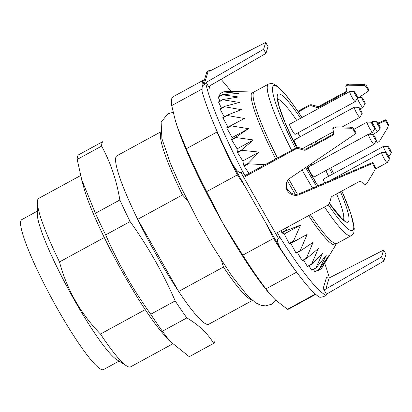 <?xml version="1.0" encoding="UTF-8"?>
<svg xmlns="http://www.w3.org/2000/svg" width="412" height="412" viewBox="0 0 412 412"><rect width="100%" height="100%" fill="white"/><g stroke="black" fill="none" stroke-linecap="round" stroke-linejoin="round"><path stroke-width="0.62" d="M81.612 179.647L84.115 188.567A95.945 12.854 61.4 0 0 104.288 237.523L59.498 261.934C66.811 289.43 80.469 313.47 100.466 334.044L145.251 309.639A95.945 12.854 -118.6 0 0 163.389 334.029L169.615 341.064M80.592 175.553L38.749 198.357A95.945 12.854 61.4 0 0 37.667 199.882A95.945 12.854 61.4 0 0 37.384 202.143A95.945 12.854 61.4 0 0 59.498 261.934M100.466 334.044A95.945 12.854 61.4 0 0 126.649 365.944A95.945 12.854 61.4 0 0 130.573 366.85L172.51 343.989M119.027 361.118L103.52 369.569A85.387 11.443 -118.6 0 1 58.035 309.809A85.387 11.443 -118.6 0 1 21.8 219.617L37.301 211.165M126.649 365.944L116.73 359.666A85.387 11.443 -118.6 0 1 74.732 300.709A85.387 11.443 -118.6 0 1 37.281 213.885L37.384 202.143M104.288 237.523A95.945 12.854 61.4 0 0 145.251 309.639M160.618 131.943L116.931 155.751A95.945 12.854 61.4 0 0 115.849 157.276A95.945 12.854 61.4 0 0 137.68 219.323L178.648 291.438L223.438 267.028L221.548 260.585M187.264 200.108L182.47 194.917L137.68 219.323A95.945 12.854 61.4 0 0 178.648 291.438A95.945 12.854 61.4 0 0 208.755 324.239L252.438 300.43M119.851 199.969A115.128 15.424 61.4 0 0 130.115 221.568C147.996 246.458 163.018 272.904 175.188 300.909L150.74 314.232C132.86 289.342 117.832 262.897 105.668 234.892A115.128 15.424 -118.6 0 1 95.409 213.292L81.7 179.627L77.188 159.423A115.128 15.424 -118.6 0 1 77.533 156.493A115.128 15.424 -118.6 0 1 78.589 154.819L103.036 141.496A115.128 15.424 61.4 0 0 101.98 143.17A115.128 15.424 61.4 0 0 101.635 146.1C110.576 162.549 116.648 180.507 119.851 199.969L95.409 213.292M105.668 234.892L130.115 221.568M175.188 300.909A115.128 15.424 61.4 0 0 181.162 309.834A115.128 15.424 61.4 0 0 186.847 317.904C198.656 324.836 207.607 333.323 213.704 343.371A115.128 15.424 61.4 0 0 214.76 341.697A115.128 15.424 61.4 0 0 215.1 338.767M213.704 343.371L189.257 356.694L169.677 341.007L162.4 331.227A115.128 15.424 -118.6 0 1 156.715 323.152A115.128 15.424 -118.6 0 1 150.74 314.232M162.4 331.227L186.847 317.904M77.188 159.423L101.635 146.1M386.059 152.667A3.543 0.474 61.4 0 0 387.604 156.349A3.543 0.474 61.4 0 0 389.515 158.8A3.543 0.474 61.4 0 0 389.531 158.769A3.543 0.474 61.4 0 0 388.166 155.406A3.543 0.474 61.4 0 0 386.137 152.6A3.543 0.474 61.4 0 0 386.059 152.667M358.703 107.393A3.543 0.474 61.4 0 0 360.248 111.08A3.543 0.474 61.4 0 0 362.158 113.532A3.543 0.474 61.4 0 0 362.174 113.501A3.543 0.474 61.4 0 0 360.809 110.138A3.543 0.474 61.4 0 0 358.78 107.331A3.543 0.474 61.4 0 0 358.703 107.393M371.49 122.292A3.543 0.474 61.4 0 0 373.03 125.974A3.543 0.474 61.4 0 0 374.946 128.426A3.543 0.474 61.4 0 0 374.956 128.395A3.543 0.474 61.4 0 0 373.596 125.032A3.543 0.474 61.4 0 0 371.567 122.225A3.543 0.474 61.4 0 0 371.49 122.292M387.929 146.512A3.543 0.474 61.4 0 0 389.474 150.195A3.543 0.474 61.4 0 0 391.39 152.646A3.543 0.474 61.4 0 0 391.4 152.615A3.543 0.474 61.4 0 0 390.035 149.252A3.543 0.474 61.4 0 0 388.011 146.445A3.543 0.474 61.4 0 0 387.929 146.512M361.721 97.479A3.543 0.474 61.4 0 0 363.26 101.161A3.543 0.474 61.4 0 0 365.176 103.613A3.543 0.474 61.4 0 0 365.187 103.587A3.543 0.474 61.4 0 0 363.822 100.224A3.543 0.474 61.4 0 0 361.798 97.417A3.543 0.474 61.4 0 0 361.721 97.479M354.104 91.685A3.543 0.474 61.4 0 0 355.644 95.368A3.543 0.474 61.4 0 0 357.559 97.819A3.543 0.474 61.4 0 0 357.57 97.788A3.543 0.474 61.4 0 0 356.21 94.425A3.543 0.474 61.4 0 0 354.181 91.619A3.543 0.474 61.4 0 0 354.104 91.685M372.855 134.405A3.543 0.474 61.4 0 0 374.395 138.087A3.543 0.474 61.4 0 0 376.311 140.538A3.543 0.474 61.4 0 0 376.321 140.513A3.543 0.474 61.4 0 0 374.961 137.15A3.543 0.474 61.4 0 0 372.932 134.343A3.543 0.474 61.4 0 0 372.855 134.405M376.702 121.756A3.543 0.474 61.4 0 0 378.242 125.439A3.543 0.474 61.4 0 0 380.158 127.89A3.543 0.474 61.4 0 0 380.168 127.859A3.543 0.474 61.4 0 0 378.808 124.501A3.543 0.474 61.4 0 0 376.779 121.689A3.543 0.474 61.4 0 0 376.702 121.756M387.275 162.503A5.758 0.772 -118.6 0 1 387.254 162.549A5.758 0.772 -118.6 0 1 387.208 162.591A5.758 0.772 -118.6 0 1 384.144 158.563A5.758 0.772 -118.6 0 1 381.636 152.574A5.758 0.772 -118.6 0 1 381.703 152.481A5.758 0.772 -118.6 0 1 381.759 152.471L386.137 152.6M359.918 117.229A5.758 0.772 -118.6 0 1 359.897 117.276A5.758 0.772 -118.6 0 1 359.851 117.322A5.758 0.772 -118.6 0 1 356.787 113.295A5.758 0.772 -118.6 0 1 354.279 107.305A5.758 0.772 -118.6 0 1 354.346 107.213A5.758 0.772 -118.6 0 1 354.402 107.197L358.78 107.331M372.7 132.128A5.758 0.772 -118.6 0 1 372.685 132.175A5.758 0.772 -118.6 0 1 372.639 132.216A5.758 0.772 -118.6 0 1 369.569 128.189A5.758 0.772 -118.6 0 1 367.066 122.199A5.758 0.772 -118.6 0 1 367.128 122.106A5.758 0.772 -118.6 0 1 367.19 122.096L371.567 122.225M386.121 152.6A5.758 0.772 -118.6 0 1 386.013 152.409A5.758 0.772 -118.6 0 1 383.505 146.42A5.758 0.772 -118.6 0 1 383.572 146.327A5.758 0.772 -118.6 0 1 383.634 146.317L388.011 146.445M389.144 156.349A5.758 0.772 -118.6 0 1 389.124 156.395A5.758 0.772 -118.6 0 1 389.082 156.436A5.758 0.772 -118.6 0 1 388.552 156.133M362.931 107.316A5.758 0.772 -118.6 0 1 362.91 107.362A5.758 0.772 -118.6 0 1 362.869 107.408A5.758 0.772 -118.6 0 1 359.8 103.376A5.758 0.772 -118.6 0 1 357.379 98.118M355.314 101.522A5.758 0.772 -118.6 0 1 355.293 101.568A5.758 0.772 -118.6 0 1 355.252 101.61A5.758 0.772 -118.6 0 1 352.183 97.582A5.758 0.772 -118.6 0 1 349.675 91.593A5.758 0.772 -118.6 0 1 349.742 91.5A5.758 0.772 -118.6 0 1 349.803 91.49L354.181 91.619M374.07 144.241A5.758 0.772 -118.6 0 1 374.05 144.288A5.758 0.772 -118.6 0 1 374.003 144.334A5.758 0.772 -118.6 0 1 370.939 140.307A5.758 0.772 -118.6 0 1 368.431 134.317A5.758 0.772 -118.6 0 1 368.493 134.224A5.758 0.772 -118.6 0 1 368.555 134.209L372.932 134.343M372.85 123.77A5.758 0.772 -118.6 0 1 372.278 121.664A5.758 0.772 -118.6 0 1 372.34 121.576A5.758 0.772 -118.6 0 1 372.402 121.561L376.779 121.689M377.917 131.593A5.758 0.772 -118.6 0 1 377.897 131.639A5.758 0.772 -118.6 0 1 377.85 131.68A5.758 0.772 -118.6 0 1 374.858 127.782M297.541 147.496A5.758 0.772 -118.6 0 1 296.676 146.049A5.758 0.772 -118.6 0 1 294.235 139.972L354.346 107.213M312.239 164.882A5.758 0.772 -118.6 0 1 311.256 163.775M300.07 136.789A5.758 0.772 -118.6 0 1 299.694 136.135A5.758 0.772 -118.6 0 1 298 132.813M355.252 101.61L295.141 134.369A5.758 0.772 -118.6 0 1 292.077 130.341A5.758 0.772 -118.6 0 1 289.631 124.259L349.742 91.5M374.003 144.334L313.898 177.093A5.758 0.772 -118.6 0 1 310.828 173.061A5.758 0.772 -118.6 0 1 308.387 166.984L368.493 134.224M324.723 182.933A5.758 0.772 -118.6 0 1 323.461 179.086L383.572 146.327M343.474 219.838A69.077 9.255 61.4 0 0 343.608 219.478A69.077 9.255 61.4 0 0 336.583 193.898M328.611 176.279A69.077 9.255 61.4 0 0 325.81 170.599M312.358 145.58A69.077 9.255 61.4 0 0 311.312 143.773M296.722 120.397A69.077 9.255 61.4 0 0 277.683 99.122M383.639 250.058L329.193 277.951L327.751 278.064L326.603 277.142L323.183 288.379L326.474 294.168L383.912 261.033L381.563 256.897L383.639 250.058L385.993 254.194L383.912 261.033M323.183 288.379C323.858 289.322 324.733 289.548 325.815 289.059L381.563 256.897M299.478 194.572L299.792 193.542L372.834 162.452L372.525 163.476L299.478 194.572A9.594 9.425 16.9 0 1 290.125 178.102L355.608 133.699L353.599 130.171A3.837 3.77 -163.1 0 0 350.303 128.214L335.486 127.911A3.837 3.77 -163.1 0 0 333.566 128.379L332.731 128.832L333.663 132.417A2.879 2.827 16.9 0 1 332.288 135.574L306.028 149.886A2.879 2.827 16.9 0 1 303.845 150.123L304.154 149.098L299.004 147.63A3.837 3.77 -163.1 0 0 296.089 147.944L245.851 175.115M304.154 149.098A2.879 2.827 -163.1 0 0 306.337 148.861L306.028 149.886M333.735 133.4A2.879 2.827 -163.1 0 1 332.602 134.549L306.337 148.861M355.608 133.699L355.917 132.674L353.913 129.141A3.837 3.77 -163.1 0 0 350.617 127.19L335.801 126.886A3.837 3.77 -163.1 0 0 333.88 127.349L333.045 127.808L332.731 128.832M299.792 193.542A9.594 9.425 16.9 0 1 286.598 182.598M372.834 162.452L374.843 165.984A3.837 3.77 16.9 0 1 375.172 168.92L374.858 169.945A3.837 3.77 16.9 0 1 374.487 170.784L366.938 183.273A3.837 3.77 16.9 0 1 365.521 184.627L364.687 185.081L362.066 182.418A2.879 2.827 16.9 0 0 358.605 181.898L332.345 196.21A2.879 2.827 16.9 0 0 330.985 197.899L329.543 202.967A3.837 3.77 16.9 0 1 327.731 205.222L277.353 232.677L280.011 237.348L277.997 238.533L277.513 239.892L277.806 242.647L280.448 248.611A128.565 17.227 61.4 0 0 318.651 296.655C319.357 297.567 321.293 297.428 324.45 296.238L326.119 295.332A128.565 17.227 -118.6 0 1 280.011 237.348M331.094 197.595L329.858 201.942A3.837 3.77 16.9 0 1 329.816 202.065M226.847 128.209L232.162 137.567L248.472 128.678L231.147 125.861L226.847 128.209A101.218 13.56 -118.6 0 1 226.698 127.838L244.419 118.502L227.254 115.499L222.954 117.842A101.218 13.56 -118.6 0 1 222.84 117.523L227.141 115.18L241.35 109.685L224.468 106.734L220.168 109.077A101.218 13.56 -118.6 0 1 220.096 108.814L224.396 106.466L239.341 102.449L222.866 99.776L218.561 102.119A101.218 13.56 -118.6 0 1 218.53 101.924L222.83 99.575L238.44 96.969L222.475 94.806L218.175 97.15A101.218 13.56 -118.6 0 1 218.185 97.021L222.485 94.672L238.666 93.38L223.319 91.938A101.218 13.56 -118.6 0 1 223.366 91.881L240.021 91.773L225.364 91.248L224.236 91.866M303.845 150.123L298.69 148.655A3.837 3.77 -163.1 0 0 295.78 148.974L245.403 176.424L242.745 171.752A128.565 17.227 -118.6 0 1 205.82 83.564L206.175 82.405L209.466 88.194L209.306 86.711L210.213 85.567L265.961 53.406L268.042 46.566L265.694 42.431L209.59 71.168L209.945 70.009A128.565 17.227 -118.6 0 1 210.918 70.488M359.202 97.34L368.601 90.964L366.598 87.432A3.837 3.77 -163.1 0 0 363.296 85.475L348.485 85.176A3.837 3.77 -163.1 0 0 346.564 85.639L345.73 86.098L346.657 89.677A2.879 2.827 16.9 0 1 345.282 92.839L319.022 107.151A2.879 2.827 16.9 0 1 316.838 107.388L311.688 105.915A3.837 3.77 -163.1 0 0 308.773 106.234L298.298 111.94M341.012 162.313A3.837 3.77 16.9 0 1 340.729 162.483L330.81 167.89L333.643 173.54M378.391 123.775L385.519 120.742L387.522 124.275A3.837 3.77 16.9 0 1 387.481 128.05L379.936 140.538A3.837 3.77 16.9 0 1 378.52 141.888L377.68 142.346L376.156 140.796M372.525 163.476L374.529 167.009A3.837 3.77 16.9 0 1 374.858 169.945M245.403 176.424L245.815 175.059M223.319 91.938L219.014 94.281A101.218 13.56 -118.6 0 1 219.066 94.224L223.366 91.881M219.014 94.281L219.792 96.14M218.175 97.15L219.982 101.131M218.561 102.119L221.45 108.073M224.468 106.734A101.218 13.56 -118.6 0 1 224.396 106.466M220.168 109.077L224.138 116.812M227.254 115.499A101.218 13.56 -118.6 0 1 227.141 115.18M222.954 117.842L227.975 127.138M231.147 125.861A101.218 13.56 -118.6 0 1 231.003 125.49M232.162 137.567L231.575 139.498L235.875 137.155L248.472 128.678M231.755 139.91L237.096 148.856L253.406 139.967L236.055 137.567L231.755 139.91A101.218 13.56 -118.6 0 1 231.575 139.498M236.055 137.567A101.218 13.56 -118.6 0 1 235.875 137.155M237.096 148.856L237.348 152.229L241.653 149.88L253.406 139.967M237.559 152.672L242.797 160.974L259.102 152.085L241.859 150.323L237.559 152.672A101.218 13.56 -118.6 0 1 237.348 152.229M241.859 150.323A101.218 13.56 -118.6 0 1 241.653 149.88M242.797 160.974L243.878 165.706L248.178 163.358L259.102 152.085M265.421 164.738L248.41 163.822L244.11 166.165A101.218 13.56 -118.6 0 1 243.878 165.706M248.41 163.822A101.218 13.56 -118.6 0 1 248.178 163.358M244.11 166.165L249.075 173.57M280.933 230.725L281.813 232.533L286.113 230.19L287.658 227.064M282.066 232.924L284.265 233.975L300.575 225.086L286.366 230.576L282.066 232.924A101.218 13.56 -118.6 0 1 281.813 232.533M286.366 230.576A101.218 13.56 -118.6 0 1 286.113 230.19M284.265 233.975L289.142 243.471L293.442 241.128L300.575 225.086M289.378 243.816L290.79 243.368L307.1 234.485L289.378 243.816A101.218 13.56 -118.6 0 1 289.142 243.471M293.679 241.473A101.218 13.56 -118.6 0 1 293.442 241.128M290.79 243.368L295.95 252.917L300.25 250.573L307.1 234.485M297.454 252.505L302.073 260.631L306.373 258.283L313.063 242.385L300.472 250.862L296.166 253.205A101.218 13.56 -118.6 0 1 295.95 252.917M300.472 250.862A101.218 13.56 -118.6 0 1 300.25 250.573M303.598 260.132L307.357 266.425L311.657 264.077L318.322 248.596L306.569 258.509L302.264 260.858A101.218 13.56 -118.6 0 1 302.073 260.631M308.933 265.812L311.673 270.154L315.973 267.81L322.745 252.963L311.822 264.236L307.517 266.585A101.218 13.56 -118.6 0 1 307.357 266.425M313.347 269.397L314.912 271.729L319.218 269.386L326.222 255.383L316.102 267.898L311.802 270.241A101.218 13.56 -118.6 0 1 311.673 270.154M316.761 270.787L317.003 271.117L321.303 268.768L328.663 255.79L319.305 269.402L315.005 271.745A101.218 13.56 -118.6 0 1 314.912 271.729M310.375 214.683A86.35 11.567 61.4 0 0 336.964 243.441L336.207 244.136L321.35 268.712A101.218 13.56 -118.6 0 1 321.303 268.768M206.175 82.405L263.613 49.27L265.694 42.431M263.613 49.27L265.961 53.406M377.959 123.07L385.833 119.717L387.836 123.245A3.837 3.77 16.9 0 1 388.171 126.185L387.857 127.21M385.833 119.717L385.519 120.742M345.73 86.098L346.039 85.068L346.873 84.615A3.837 3.77 -163.1 0 1 348.794 84.146L363.611 84.45A3.837 3.77 -163.1 0 1 366.907 86.407L368.915 89.934L368.601 90.964M345.282 92.839L345.596 91.809A2.879 2.827 -163.1 0 0 346.734 90.666M345.596 91.809L319.336 106.121A2.879 2.827 -163.1 0 1 317.152 106.363L311.997 104.89A3.837 3.77 -163.1 0 0 309.088 105.209L297.876 111.317M242.745 171.752L241.077 172.664L278.342 238.26M326.474 294.168L326.119 295.332M324.671 263.258A128.565 17.227 -118.6 0 1 329.301 277.894M221.007 79.341A128.565 17.227 -118.6 0 1 231.008 91.392M209.945 70.009L207.535 71.4L206.664 72.522L202.096 87.56L202.112 91.51A128.565 17.227 61.4 0 0 232.708 164.579L237.049 170.733L239.485 172.566L241.077 172.664M202.179 87.256L203.384 85.073L205.82 83.564M245.542 187.244L237.389 174.863A120.886 16.197 -118.6 0 1 217.026 132L216.738 130.614M296.589 272.085A120.886 16.197 -118.6 0 1 273.496 238.424L267.064 225.127M202.225 87.117A120.886 16.197 -118.6 0 1 202.472 81.906A120.886 16.197 -118.6 0 1 203.832 79.985A120.886 16.197 -118.6 0 1 204.46 79.753M203.832 79.985L173.122 96.717A120.886 16.197 61.4 0 0 171.763 98.638A120.886 16.197 61.4 0 0 171.722 105.58L175.012 119.264L177.675 127.89L186.317 148.737L217.026 132M201.849 89.162L171.722 105.58M186.317 148.737A120.886 16.197 61.4 0 0 206.68 191.601L223.392 224.113L242.786 255.162L273.496 238.424M237.389 174.863L206.68 191.601M242.786 255.162A120.886 16.197 61.4 0 0 265.931 288.889L270.993 295.316L275.345 299.823L287.442 309.294L315.391 294.06M296.64 272.152L265.931 288.889M287.442 309.294A120.886 16.197 61.4 0 0 288.822 309.015L315.726 294.353M270.993 295.316L270.36 294.601A115.128 15.424 -118.6 0 1 223.392 224.113A115.128 15.424 -118.6 0 1 177.675 127.89A115.128 15.424 -118.6 0 1 175.229 120.041L175.012 119.264M182.47 194.917A95.945 12.854 -118.6 0 1 160.639 132.865A95.945 12.854 -118.6 0 1 160.711 132.649M251.897 299.972A95.945 12.854 -118.6 0 1 223.438 267.028M300.616 118.275A72.914 9.77 61.4 0 0 277.4 95.234A72.914 9.77 61.4 0 0 296.63 147.702M306.76 166.819A72.914 9.77 61.4 0 0 309.165 171.093A72.914 9.77 61.4 0 0 317.879 185.848M329.379 203.42A72.914 9.77 61.4 0 0 348.83 220.966A72.914 9.77 61.4 0 0 340.487 191.771M332.427 174.204A72.914 9.77 61.4 0 0 329.615 168.523M316.153 143.51A72.914 9.77 61.4 0 0 315.113 141.702M301.945 117.549A82.508 11.057 61.4 0 0 272.703 86.963A82.508 11.057 61.4 0 0 295.45 148.294M305.694 167.545A82.508 11.057 61.4 0 0 308.645 172.803A82.508 11.057 61.4 0 0 316.607 186.389M328.354 204.8A82.508 11.057 61.4 0 0 353.527 229.242A82.508 11.057 61.4 0 0 341.836 191.034M333.612 173.555A82.508 11.057 61.4 0 0 330.769 167.895M317.297 142.892A82.508 11.057 61.4 0 0 316.262 141.079M312.574 188.104A86.35 11.567 -118.6 0 1 305.096 175.306A86.35 11.567 -118.6 0 1 302.104 169.981M291.65 150.365A86.35 11.567 -118.6 0 1 267.481 85.475A86.35 11.567 -118.6 0 1 268.454 84.1L254.322 91.804A86.35 11.567 61.4 0 0 253.349 93.174A86.35 11.567 61.4 0 0 277.518 158.069M341.878 191.013L350.761 213.292L354.263 228.552L353.862 232.177C353.805 233.166 352.883 234.356 351.096 235.741A86.35 11.567 -118.6 0 1 324.507 206.978M288.807 179.179A86.35 11.567 61.4 0 0 290.965 183.01A86.35 11.567 61.4 0 0 297.479 194.201M275.788 159.011A86.86 11.639 -118.6 0 1 251.428 93.642A86.86 11.639 -118.6 0 1 253.328 92.061L230.344 91.371M325.815 289.059L329.193 277.951M295.78 148.974L296.089 147.944M298.69 148.655L299.004 147.63M332.602 134.549L332.288 135.574M333.566 128.379L333.88 127.349M335.486 127.911L335.801 126.886M350.303 128.214L350.617 127.19M353.599 130.171L353.913 129.141M374.529 167.009L374.843 165.984M329.543 202.967L329.858 201.942M210.275 85.531L209.466 88.194M387.836 123.245L387.522 124.275M366.907 86.407L366.598 87.432M363.611 84.45L363.296 85.475M348.794 84.146L348.485 85.176M346.873 84.615L346.564 85.639M319.022 107.151L319.336 106.121M316.838 107.388L317.152 106.363M311.997 104.89L311.688 105.915M309.088 105.209L308.773 106.234M204.151 84.475L208.276 70.921M336.207 244.136A86.86 11.639 -118.6 0 1 308.629 215.631M295.234 194.279A86.86 11.639 -118.6 0 1 287.473 180.832M389.515 158.8L387.254 162.549M362.158 113.532L359.897 117.276M374.946 128.426L372.685 132.175M391.39 152.646L389.124 156.395M365.176 103.613L362.91 107.362M357.559 97.819L355.293 101.568M376.311 140.538L374.05 144.288M380.158 127.89L377.897 131.639M387.208 162.591L375.09 169.198M359.851 117.322L342.068 127.014M333.478 131.696L302.444 148.608M372.639 132.216L368.961 134.224M389.082 156.436L388.784 156.601M362.869 107.408L360.093 108.917M377.85 131.68L372.963 134.348M277.734 98.169L277.719 99.709L279.099 106.255L285.233 123.09L296.666 147.692M306.791 166.803L317.915 185.827M329.409 203.358L341.708 218.391L344.303 220.317M351.096 235.741L336.964 243.441M254.322 91.804L253.328 92.061M329.523 203.028L329.837 202.004M233.625 166.268L279.588 247.174M275.916 300.358L271.467 304.267L265.544 305.874L261.131 305.354L255.723 302.872L247.246 295.45L231.441 275.381L212.252 245.567L197.889 220.384L180.806 186.904L170.522 163.739L161.911 138.705L161.133 122.163L167.756 113.851L173.2 112.265M367.128 122.106L353.985 129.27M372.34 121.576L371.166 122.215M381.703 152.481L329.775 180.78M361.798 97.417L357.503 97.289M317.328 142.871L316.292 141.064M301.986 117.528L296.331 109.046L286.963 96.336L277.703 86.453L273.444 83.868L270.952 83.44L268.454 84.1"/></g></svg>
